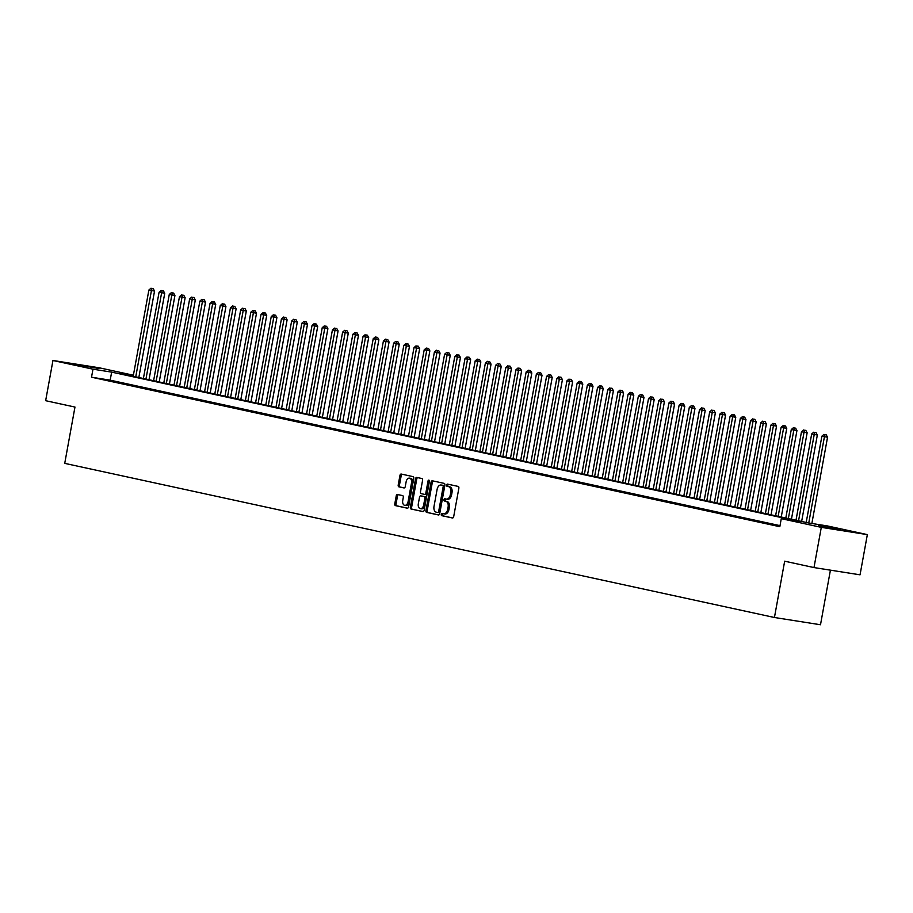 <?xml version="1.0" encoding="UTF-8"?>
<svg xmlns="http://www.w3.org/2000/svg" width="913" height="913" viewBox="0 0 913 913"><rect width="100%" height="100%" fill="white"/><g stroke="black" fill="none" stroke-linecap="round" stroke-linejoin="round"><path stroke-width="1.37" d="M441.276 514.418A1.118 0.719 -81 0 0 441.778 515.674L452.403 517.991A1.609 1.027 -81 0 0 452.449 517.991A1.609 1.027 -81 0 0 453.693 516.621L458.862 488.204A1.609 1.027 -81 0 0 458.143 486.412L447.507 484.107A1.118 0.719 -81 0 0 447.108 486.309L448.488 486.606A5.136 3.275 -81 0 1 450.771 492.358L450.337 494.732A5.136 3.275 -81 0 1 446.331 499.103A5.136 3.275 -81 0 1 446.217 499.08L444.848 498.783A1.118 0.719 -81 0 0 444.437 500.997L445.818 501.294A5.136 3.275 -81 0 1 448.1 507.046L447.667 509.408A5.136 3.275 -81 0 1 443.672 513.791A5.136 3.275 -81 0 1 443.547 513.768L442.177 513.471A1.118 0.719 -81 0 0 441.276 514.418M443.159 513.677A1.118 0.719 -81 0 0 443.022 515.868L452.722 517.979M448.5 484.312A1.118 0.719 -81 0 0 448.351 486.503L449.732 486.812L448.488 486.606M445.829 499A1.118 0.719 -81 0 0 445.681 501.191L447.062 501.488L445.818 501.294M98.946 368.532L76.692 364.721L98.946 368.532M840.77 529.643L818.516 525.831L840.77 529.643M397.532 494.504A1.609 1.027 -81 0 0 397.497 494.492A1.609 1.027 -81 0 0 396.242 495.862L394.793 503.828A1.609 1.027 -81 0 0 395.512 505.631L407.312 508.199A1.609 1.027 -81 0 0 407.358 508.199A1.609 1.027 -81 0 0 408.602 506.829L413.772 478.412A1.609 1.027 -81 0 0 413.053 476.62L401.241 474.052A1.609 1.027 -81 0 0 401.206 474.041A1.609 1.027 -81 0 0 399.962 475.411L398.205 485.043A1.609 1.027 -81 0 0 398.924 486.846L403.98 487.941A1.609 1.027 -81 0 0 404.014 487.941A1.609 1.027 -81 0 0 405.258 486.583L406.137 481.802A4.291 2.739 -81 0 1 409.481 478.138A4.291 2.739 -81 0 1 411.489 482.966L408.088 501.671A4.291 2.739 -81 0 1 404.744 505.334A4.291 2.739 -81 0 1 402.736 500.507L403.295 497.391A1.609 1.027 -81 0 0 402.587 495.599L397.532 494.504M133.344 375.54L120.368 373.497L808.656 522.978L827.326 525.922L867.35 534.619L860.046 574.825L813.985 567.566L784.666 561.198L774.441 617.496L64.732 463.359L74.969 407.061L45.65 400.693L52.954 360.487L99.015 367.745L133.401 375.22M813.985 567.566L821.301 527.36L781.277 518.664L799.948 521.608L111.648 372.127L92.978 369.183L52.954 360.487M780.01 525.637L110.188 380.162L91.517 377.217L779.816 526.71L781.277 518.664M91.517 377.217L92.978 369.183M425.926 510.595A1.609 1.027 -81 0 0 426.633 512.387L438.445 514.955A1.609 1.027 -81 0 0 438.48 514.966A1.609 1.027 -81 0 0 439.735 513.597L444.893 485.18A1.609 1.027 -81 0 0 444.186 483.376L432.374 480.809A1.609 1.027 -81 0 0 432.34 480.809A1.609 1.027 -81 0 0 431.084 482.178L425.926 510.595L427.17 510.789A1.609 1.027 -81 0 0 427.877 512.581L438.754 514.943M422.879 511.577L411.067 509.009A1.609 1.027 -81 0 1 410.359 507.217L415.518 478.8A1.609 1.027 -81 0 1 416.773 477.431A1.609 1.027 -81 0 0 416.773 477.431L421.863 478.526A1.609 1.027 -81 0 1 422.582 480.329L420.482 491.856A1.609 1.027 -81 0 0 421.201 493.648L424.545 494.378A1.609 1.027 -81 0 0 424.591 494.39A1.609 1.027 -81 0 0 425.835 493.02L428.014 481.014A1.118 0.719 -81 0 1 429.418 481.322L424.168 510.207A1.609 1.027 -81 0 1 422.913 511.577A1.609 1.027 -81 0 0 422.913 511.577L422.959 511.588M779.919 526.082L778.127 525.808L779.907 526.185M767.936 523.594L777.157 525.409L767.936 523.594M757.733 521.369L766.966 523.195L757.733 521.369M747.542 519.155L756.763 520.981L747.542 519.155M737.339 516.941L746.572 518.767L737.339 516.941M727.147 514.727L736.369 516.553L727.147 514.727M716.945 512.513L726.177 514.339L716.945 512.513M706.753 510.299L715.975 512.125L706.753 510.299M696.551 508.085L705.783 509.911L696.551 508.085M686.359 505.87L695.592 507.696L686.359 505.87M676.156 503.656L685.389 505.482L676.156 503.656M665.965 501.442L675.198 503.257L665.965 501.442M655.762 499.228L664.995 501.043L655.762 499.228M645.571 497.014L654.804 498.829L645.571 497.014M635.368 494.8L644.601 496.615L635.368 494.8M625.177 492.586L634.409 494.401L625.177 492.586M614.974 490.372L624.207 492.187L614.974 490.372M604.783 488.158L614.015 489.973L604.783 488.158M594.58 485.944L603.813 487.759L594.58 485.944M584.388 483.73L593.621 485.545L584.388 483.73M574.186 481.516L583.418 483.331L574.186 481.516M563.994 479.302L573.227 481.117L563.994 479.302M553.792 477.077L563.024 478.903L553.792 477.077M543.6 474.863L552.833 476.689L543.6 474.863M533.397 472.649L542.63 474.475L533.397 472.649M523.206 470.435L532.439 472.261L523.206 470.435M513.003 468.221L522.236 470.047L513.003 468.221M502.812 466.007L512.045 467.833L502.812 466.007M492.609 463.793L501.842 465.619L492.609 463.793M482.418 461.579L491.651 463.405L482.418 461.579M472.226 459.365L481.448 461.191L472.226 459.365M462.024 457.151L471.256 458.965L462.024 457.151M451.832 454.936L461.054 456.751L451.832 454.936M441.63 452.722L450.862 454.537L441.63 452.722M431.438 450.508L440.659 452.323L431.438 450.508M421.235 448.294L430.468 450.109L421.235 448.294M411.044 446.08L420.265 447.895L411.044 446.08M400.841 443.866L410.074 445.681L400.841 443.866M390.65 441.652L399.871 443.467L390.65 441.652M380.447 439.438L389.68 441.253L380.447 439.438M370.256 437.224L379.477 439.039L370.256 437.224M360.053 435.01L369.286 436.825L360.053 435.01M349.862 432.785L359.083 434.611L349.862 432.785M339.659 430.571L348.892 432.397L339.659 430.571M329.467 428.357L338.689 430.183L329.467 428.357M319.265 426.143L328.497 427.969L319.265 426.143M309.073 423.929L318.295 425.755L309.073 423.929M298.871 421.715L308.103 423.541L298.871 421.715M288.679 419.501L297.912 421.327L288.679 419.501M278.476 417.287L287.709 419.113L278.476 417.287M268.285 415.073L277.518 416.887L268.285 415.073M258.082 412.859L267.315 414.673L258.082 412.859M247.891 410.645L257.124 412.459L247.891 410.645M237.688 408.431L246.921 410.245L237.688 408.431M227.497 406.217L236.729 408.031L227.497 406.217M217.294 404.003L226.527 405.817L217.294 404.003M207.103 401.788L216.335 403.603L207.103 401.788M196.9 399.574L206.133 401.389L196.9 399.574M186.709 397.36L195.941 399.175L186.709 397.36M176.506 395.146L185.738 396.961L176.506 395.146M166.314 392.932L175.547 394.747L166.314 392.932M156.112 390.718L165.344 392.533L156.112 390.718M145.92 388.493L155.153 390.319L145.92 388.493M135.717 386.279L144.95 388.105L135.717 386.279M125.526 384.065L134.759 385.891L125.526 384.065M115.323 381.851L124.556 383.677L115.323 381.851M114.365 381.463L105.132 379.637L114.365 381.463M774.441 617.496L820.502 624.754L830.419 570.157M867.35 534.619L821.301 527.36M153.224 288.668L150.953 288.246L153.224 288.668L154.537 291.064L139.038 376.441M110.188 380.162L111.648 372.127M443.786 513.802L444.791 513.962A5.136 3.275 -81 0 0 444.916 513.985A5.136 3.275 -81 0 0 448.922 509.602L447.667 509.408M447.062 501.488A5.136 3.275 -81 0 1 449.344 507.24L448.922 509.602M446.457 499.126L447.461 499.274A5.136 3.275 -81 0 0 447.587 499.297A5.136 3.275 -81 0 0 451.581 494.926L450.337 494.732M449.732 486.812A5.136 3.275 -81 0 1 452.015 492.552L451.581 494.926M433.31 481.014A1.609 1.027 -81 0 0 432.328 482.372L427.17 510.789M437.749 512.501A1.118 0.719 -81 0 0 438.651 511.554L443.182 486.606A1.118 0.719 -81 0 0 442.679 485.351L441.23 485.031A5.136 3.275 -81 0 0 441.116 485.008A5.136 3.275 -81 0 0 437.11 489.391L434.006 506.441A5.136 3.275 -81 0 0 436.3 512.193L437.749 512.501M439.016 512.707L438.993 512.707A1.118 0.719 -81 0 0 439.895 511.748L438.651 511.554M442.234 485.191A5.136 3.275 -81 0 1 442.36 485.214A5.136 3.275 -81 0 1 442.474 485.237L443.923 485.545A1.118 0.719 -81 0 1 444.426 486.8L439.895 511.748M423.187 511.565L411.067 509.009M417.743 477.636A1.609 1.027 -81 0 0 416.762 478.994L411.603 507.411A1.609 1.027 -81 0 0 412.311 509.203M425.835 494.584L425.789 494.572A1.609 1.027 -81 0 0 425.835 494.584A1.609 1.027 -81 0 0 427.079 493.214L429.258 481.208L428.014 481.014M418.314 503.816A4.291 2.739 -81 0 0 420.322 508.632A4.291 2.739 -81 0 0 423.666 504.98L424.865 498.384A1.609 1.027 -81 0 0 424.146 496.592L420.79 495.862A1.609 1.027 -81 0 0 420.756 495.85A1.609 1.027 -81 0 0 419.512 497.22L418.314 503.816M420.322 508.632L421.566 508.826A4.291 2.739 -81 0 0 424.91 505.174L423.666 504.98M422.034 496.056L422 496.044A1.609 1.027 -81 0 0 421.966 496.044A1.609 1.027 -81 0 1 422.034 496.056L425.39 496.786A1.609 1.027 -81 0 1 426.109 498.578L424.91 505.174M404.744 505.334L405.988 505.528A4.291 2.739 -81 0 0 409.332 501.865L408.088 501.671M409.481 478.138L410.724 478.344A4.291 2.739 -81 0 1 412.733 483.16L409.332 501.865M402.177 474.258A1.609 1.027 -81 0 0 401.206 475.616L399.449 485.237A1.609 1.027 -81 0 0 400.168 487.04L404.288 487.93M398.467 494.698A1.609 1.027 -81 0 0 397.486 496.056L396.037 504.033A1.609 1.027 -81 0 0 396.756 505.825L407.632 508.187M811.862 523.491L827.543 437.236L821.883 436.186L806.202 522.453M808.747 523.001L824.428 436.745L824.975 434.634L826.219 434.828L824.975 434.634M821.883 436.186L823.96 434.405M826.219 434.828L827.543 437.236M801.637 521.46L817.34 435.01L811.68 433.972L795.999 520.239M798.555 520.787L814.225 434.52L814.784 432.42L816.028 432.614L814.784 432.42M811.68 433.972L813.757 432.191M816.028 432.614L817.34 435.01M791.434 519.246L807.149 432.796L801.488 431.758L785.808 518.025M788.353 518.573L804.033 432.306L804.581 430.206L805.825 430.4L804.581 430.206M801.488 431.758L803.566 429.977M805.825 430.4L807.149 432.796M781.243 517.032L796.946 430.582L791.286 429.544L775.605 515.799M778.161 516.359L793.831 430.091L794.39 427.992L795.634 428.186L794.39 427.992M791.286 429.544L793.363 427.763M795.634 428.186L796.946 430.582M771.04 514.818L786.755 428.368L781.094 427.33L765.414 513.585M767.959 514.145L783.639 427.877L784.187 425.766L785.431 425.972L784.187 425.766M781.094 427.33L783.171 425.549M785.431 425.972L786.755 428.368M760.849 512.592L776.552 426.154L770.892 425.116L755.211 511.371M757.767 511.931L773.437 425.663L773.996 423.552L775.24 423.758L773.996 423.552M770.892 425.116L772.969 423.335M775.24 423.758L776.552 426.154M750.646 510.378L766.361 423.94L760.7 422.902L745.019 509.157M747.564 509.716L763.245 423.449L763.793 421.338L765.037 421.544L763.793 421.338M760.7 422.902L762.777 421.121M765.037 421.544L766.361 423.94M740.454 508.164L756.158 421.726L750.497 420.688L734.828 506.943M737.373 507.502L753.054 421.235L753.602 419.124L754.846 419.329L753.602 419.124M750.497 420.688L752.574 418.907M754.846 419.329L756.158 421.726M730.252 505.95L745.967 419.512L740.306 418.474L724.625 504.729M727.17 505.288L742.851 419.021L743.399 416.91L744.643 417.104L743.399 416.91M740.306 418.474L742.383 416.693M744.643 417.104L745.967 419.512M720.06 503.736L735.764 417.298L730.103 416.26L714.434 502.515M716.979 503.074L732.66 416.807L733.207 414.696L734.451 414.89L733.207 414.696M730.103 416.26L732.18 414.479M734.451 414.89L735.764 417.298M709.858 501.522L725.573 415.084L719.912 414.046L704.231 500.301M706.776 500.86L722.457 414.593L723.005 412.482L724.249 412.676L723.005 412.482M719.912 414.046L721.989 412.265M724.249 412.676L725.573 415.084M699.666 499.308L715.37 412.87L709.709 411.82L694.04 498.087M696.585 498.646L712.266 412.379L712.813 410.268L714.057 410.462L712.813 410.268M709.709 411.82L711.786 410.051M714.057 410.462L715.37 412.87M689.463 497.094L705.178 410.656L699.518 409.606L683.837 495.873M686.382 496.432L702.063 410.165L702.611 408.054L703.855 408.248L702.611 408.054M699.518 409.606L701.595 407.837M703.855 408.248L705.178 410.656M679.272 494.88L694.976 408.442L689.315 407.392L673.646 493.659M676.191 494.207L691.871 407.951L692.419 405.84L693.663 406.034L692.419 405.84M689.315 407.392L691.392 405.623M693.663 406.034L694.976 408.442M669.069 492.666L684.784 406.228L679.124 405.178L663.443 491.445M665.988 491.993L681.669 405.737L682.216 403.626L683.46 403.82L682.216 403.626M679.124 405.178L681.201 403.409M683.46 403.82L684.784 406.228M658.878 490.452L674.581 404.014L668.921 402.964L653.252 489.231M655.796 489.779L671.477 403.523L672.025 401.412L673.269 401.606L672.025 401.412M668.921 402.964L670.998 401.184M673.269 401.606L674.581 404.014M648.675 488.238L664.39 401.8L658.73 400.75L643.049 487.017M645.594 487.565L661.274 401.309L661.822 399.198L663.066 399.392L661.822 399.198M658.73 400.75L660.807 398.97M663.066 399.392L664.39 401.8M638.484 486.024L654.187 399.586L648.527 398.536L632.857 484.803M635.402 485.351L651.083 399.095L651.631 396.984L652.875 397.178L651.631 396.984M648.527 398.536L650.604 396.756M652.875 397.178L654.187 399.586M628.281 483.81L643.996 397.372L638.335 396.322L622.655 482.589M625.211 483.137L640.88 396.881L641.428 394.77L642.672 394.964L641.428 394.77M638.335 396.322L640.412 394.542M642.672 394.964L643.996 397.372M618.09 481.596L633.793 395.158L628.133 394.108L612.463 480.375M615.008 480.923L630.689 394.667L631.237 392.556L632.481 392.75L631.237 392.556M628.133 394.108L630.21 392.328M632.481 392.75L633.793 395.158M607.887 479.382L623.602 392.944L617.941 391.894L602.26 478.161M604.817 478.709L620.486 392.453L621.034 390.342L622.278 390.536L621.034 390.342M617.941 391.894L620.018 390.113M622.278 390.536L623.602 392.944M597.695 477.168L613.399 390.718L607.738 389.68L592.069 475.947M594.614 476.495L610.295 390.228L610.843 388.128L612.087 388.322L610.843 388.128M607.738 389.68L609.816 387.899M612.087 388.322L613.399 390.718M587.493 474.954L603.208 388.504L597.547 387.466L581.866 473.733M584.423 474.281L600.092 388.014L600.64 385.914L601.884 386.108L600.64 385.914M597.547 387.466L599.624 385.685M601.884 386.108L603.208 388.504M577.301 472.74L593.005 386.29L587.344 385.252L571.675 471.507M574.22 472.067L589.901 385.8L590.449 383.688L591.692 383.894L590.449 383.688M587.344 385.252L589.421 383.471M591.692 383.894L593.005 386.29M567.099 470.526L582.814 384.076L577.153 383.038L561.472 469.293M564.029 469.853L579.698 383.586L580.246 381.474L581.49 381.68L580.246 381.474M577.153 383.038L579.23 381.257M581.49 381.68L582.814 384.076M556.907 468.301L572.611 381.862L566.95 380.824L551.281 467.079M553.826 467.639L569.507 381.372L570.054 379.26L571.298 379.466L570.054 379.26M566.95 380.824L569.027 379.043M571.298 379.466L572.611 381.862M546.704 466.087L562.419 379.648L556.759 378.61L541.078 464.865M543.634 465.425L559.304 379.157L559.852 377.046L561.096 377.252L559.852 377.046M556.759 378.61L558.836 376.829M561.096 377.252L562.419 379.648M536.513 463.872L552.217 377.434L546.556 376.396L530.887 462.651M533.432 463.211L549.112 376.943L549.66 374.832L550.904 375.026L549.66 374.832M546.556 376.396L548.633 374.615M550.904 375.026L552.217 377.434M526.31 461.658L542.025 375.22L536.365 374.182L520.684 460.437M523.24 460.997L538.91 374.729L539.457 372.618L540.701 372.812L539.457 372.618M536.365 374.182L538.442 372.401M540.701 372.812L542.025 375.22M516.119 459.444L531.822 373.006L526.162 371.968L510.493 458.223M513.038 458.783L528.718 372.515L529.266 370.404L530.51 370.598L529.266 370.404M526.162 371.968L528.25 370.187M530.51 370.598L531.822 373.006M505.916 457.23L521.631 370.792L515.971 369.742L500.29 456.009M502.846 456.568L518.516 370.301L519.063 368.19L520.307 368.384L519.063 368.19M515.971 369.742L518.048 367.973M520.307 368.384L521.631 370.792M495.725 455.016L511.428 368.578L505.768 367.528L490.098 453.795M492.643 454.354L508.324 368.087L508.872 365.976L510.116 366.17L508.872 365.976M505.768 367.528L507.856 365.759M510.116 366.17L511.428 368.578M485.533 452.802L501.237 366.364L495.576 365.314L479.896 451.581M482.452 452.14L498.121 365.873L498.669 363.762L499.913 363.956L498.669 363.762M495.576 365.314L497.653 363.545M499.913 363.956L501.237 366.364M475.331 450.588L491.046 364.15L485.374 363.1L469.704 449.367M472.249 449.915L487.93 363.659L488.478 361.548L489.722 361.742L488.478 361.548M485.374 363.1L487.462 361.331M489.722 361.742L491.046 364.15M465.139 448.374L480.843 361.936L475.182 360.886L459.501 447.153M462.058 447.701L477.727 361.445L478.275 359.334L479.53 359.528L478.275 359.334M475.182 360.886L477.259 359.117M479.53 359.528L480.843 361.936M454.936 446.16L470.651 359.722L464.979 358.672L449.31 444.939M451.855 445.487L467.536 359.231L468.084 357.12L469.328 357.314L468.084 357.12M464.979 358.672L467.068 356.892M469.328 357.314L470.651 359.722M444.745 443.946L460.449 357.508L454.788 356.458L439.107 442.725M441.664 443.273L457.333 357.017L457.881 354.906L459.136 355.1L457.881 354.906M454.788 356.458L456.865 354.678M459.136 355.1L460.449 357.508M434.542 441.732L450.257 355.294L444.597 354.244L428.916 440.511M431.461 441.059L447.142 354.803L447.69 352.692L448.934 352.886L447.69 352.692M444.597 354.244L446.674 352.464M448.934 352.886L450.257 355.294M424.351 439.518L440.055 353.08L434.394 352.03L418.713 438.297M421.27 438.845L436.939 352.589L437.487 350.478L438.742 350.672L437.487 350.478M434.394 352.03L436.471 350.25M438.742 350.672L440.055 353.08M414.148 437.304L429.863 350.866L424.203 349.816L408.522 436.083M411.067 436.631L426.748 350.375L427.295 348.264L428.539 348.458L427.295 348.264M424.203 349.816L426.28 348.036M428.539 348.458L429.863 350.866M403.957 435.09L419.66 348.64L414 347.602L398.319 433.869M400.875 434.417L416.545 348.15L417.104 346.05L418.348 346.244L417.104 346.05M414 347.602L416.077 345.822M418.348 346.244L419.66 348.64M393.754 432.876L409.469 346.426L403.808 345.388L388.128 431.655M390.673 432.203L406.353 345.936L406.901 343.836L408.145 344.03L406.901 343.836M403.808 345.388L405.886 343.608M408.145 344.03L409.469 346.426M383.563 430.662L399.266 344.212L393.606 343.174L377.925 429.441M380.481 429.989L396.151 343.722L396.71 341.622L397.954 341.816L396.71 341.622M393.606 343.174L395.683 341.394M397.954 341.816L399.266 344.212M373.36 428.448L389.075 341.998L383.414 340.96L367.734 427.216M370.279 427.775L385.959 341.508L386.507 339.396L387.751 339.602L386.507 339.396M383.414 340.96L385.491 339.18M387.751 339.602L389.075 341.998M363.169 426.234L378.872 339.784L373.212 338.746L357.531 425.002M360.087 425.561L375.757 339.294L376.316 337.182L377.56 337.388L376.316 337.182M373.212 338.746L375.289 336.965M377.56 337.388L378.872 339.784M352.966 424.009L368.681 337.57L363.02 336.532L347.339 422.787M349.884 423.347L365.565 337.08L366.113 334.968L367.357 335.174L366.113 334.968M363.02 336.532L365.097 334.751M367.357 335.174L368.681 337.57M342.774 421.795L358.478 335.356L352.817 334.318L337.148 420.573M339.693 421.133L355.374 334.866L355.922 332.754L357.166 332.96L355.922 332.754M352.817 334.318L354.895 332.537M357.166 332.96L358.478 335.356M332.572 419.581L348.287 333.142L342.626 332.104L326.945 418.359M329.49 418.919L345.171 332.652L345.719 330.54L346.963 330.734L345.719 330.54M342.626 332.104L344.703 330.323M346.963 330.734L348.287 333.142M322.38 417.367L338.084 330.928L332.423 329.89L316.754 416.145M319.299 416.705L334.98 330.438L335.528 328.326L336.771 328.52L335.528 328.326M332.423 329.89L334.5 328.109M336.771 328.52L338.084 330.928M312.178 415.153L327.893 328.714L322.232 327.676L306.551 413.931M309.096 414.491L324.777 328.224L325.325 326.112L326.569 326.306L325.325 326.112M322.232 327.676L324.309 325.895M326.569 326.306L327.893 328.714M301.986 412.938L317.69 326.5L312.029 325.45L296.36 411.717M298.905 412.277L314.586 326.009L315.133 323.898L316.377 324.092L315.133 323.898M312.029 325.45L314.106 323.681M316.377 324.092L317.69 326.5M291.783 410.724L307.498 324.286L301.838 323.236L286.157 409.503M288.702 410.063L304.383 323.795L304.931 321.684L306.175 321.878L304.931 321.684M301.838 323.236L303.915 321.467M306.175 321.878L307.498 324.286M281.592 408.51L297.296 322.072L291.635 321.022L275.966 407.289M278.511 407.849L294.191 321.581L294.739 319.47L295.983 319.664L294.739 319.47M291.635 321.022L293.712 319.253M295.983 319.664L297.296 322.072M271.389 406.296L287.104 319.858L281.444 318.808L265.763 405.075M268.308 405.623L283.989 319.367L284.536 317.256L285.78 317.45L284.536 317.256M281.444 318.808L283.521 317.039M285.78 317.45L287.104 319.858M261.198 404.082L276.901 317.644L271.241 316.594L255.572 402.861M258.117 403.409L273.797 317.153L274.345 315.042L275.589 315.236L274.345 315.042M271.241 316.594L273.318 314.825M275.589 315.236L276.901 317.644M250.995 401.868L266.71 315.43L261.05 314.38L245.369 400.647M247.914 401.195L263.595 314.939L264.142 312.828L265.386 313.022L264.142 312.828M261.05 314.38L263.127 312.6M265.386 313.022L266.71 315.43M240.804 399.654L256.507 313.216L250.847 312.166L235.177 398.433M237.722 398.981L253.403 312.725L253.951 310.614L255.195 310.808L253.951 310.614M250.847 312.166L252.924 310.386M255.195 310.808L256.507 313.216M230.601 397.44L246.316 311.002L240.655 309.952L224.975 396.219M227.531 396.767L243.2 310.511L243.748 308.4L244.992 308.594L243.748 308.4M240.655 309.952L242.732 308.172M244.992 308.594L246.316 311.002M220.41 395.226L236.113 308.788L230.453 307.738L214.783 394.005M217.328 394.553L233.009 308.297L233.557 306.186L234.801 306.38L233.557 306.186M230.453 307.738L232.53 305.958M234.801 306.38L236.113 308.788M210.207 393.012L225.922 306.574L220.261 305.524L204.58 391.791M207.137 392.339L222.806 306.083L223.354 303.972L224.598 304.166L223.354 303.972M220.261 305.524L222.338 303.744M224.598 304.166L225.922 306.574M200.015 390.798L215.719 304.349L210.058 303.31L194.389 389.577M196.934 390.125L212.615 303.858L213.163 301.758L214.407 301.952L213.163 301.758M210.058 303.31L212.136 301.53M214.407 301.952L215.719 304.349M189.813 388.584L205.528 302.135L199.867 301.096L184.186 387.363M186.743 387.911L202.412 301.644L202.96 299.544L204.204 299.738L202.96 299.544M199.867 301.096L201.944 299.316M204.204 299.738L205.528 302.135M179.621 386.37L195.325 299.921L189.664 298.882L173.995 385.138M176.54 385.697L192.221 299.43L192.769 297.33L194.013 297.524L192.769 297.33M189.664 298.882L191.741 297.102M194.013 297.524L195.325 299.921M169.419 384.156L185.134 297.706L179.473 296.668L163.792 382.924M166.349 383.483L182.018 297.216L182.566 295.104L183.81 295.31L182.566 295.104M179.473 296.668L181.55 294.888M183.81 295.31L185.134 297.706M159.227 381.931L174.931 295.492L169.27 294.454L153.601 380.71M156.146 381.269L171.827 295.002L172.374 292.89L173.618 293.096L172.374 292.89M169.27 294.454L171.347 292.674M173.618 293.096L174.931 295.492M149.024 379.717L164.739 293.278L159.079 292.24L143.398 378.496M145.954 379.055L161.624 292.788L162.172 290.676L163.416 290.882L162.172 290.676M159.079 292.24L161.156 290.46M163.416 290.882L164.739 293.278M135.752 376.841L151.432 290.574L148.876 290.026L133.207 376.282M154.537 291.064L151.432 290.574L151.98 288.462M148.876 290.026L150.953 288.246M443.022 515.868L441.778 515.674M448.351 486.503L447.108 486.309M445.681 501.191L444.437 500.997M449.344 507.24L448.1 507.046M452.015 492.552L450.771 492.358M432.328 482.372L431.084 482.178M427.877 512.581L426.633 512.387M444.426 486.8L443.182 486.606M443.923 485.545L442.679 485.351M442.474 485.237L441.23 485.031M411.603 507.411L410.359 507.217M416.762 478.994L415.518 478.8M427.079 493.214L425.835 493.02M426.109 498.578L424.865 498.384M425.39 496.786L424.146 496.592M412.733 483.16L411.489 482.966M400.168 487.04L398.924 486.846M399.449 485.237L398.205 485.043M401.206 475.616L399.962 475.411M396.756 505.825L395.512 505.631M396.037 504.033L394.793 503.828M397.486 496.056L396.242 495.862M444.916 513.985L443.672 513.791M447.587 499.297L446.331 499.103M442.36 485.214L441.116 485.008"/></g></svg>
